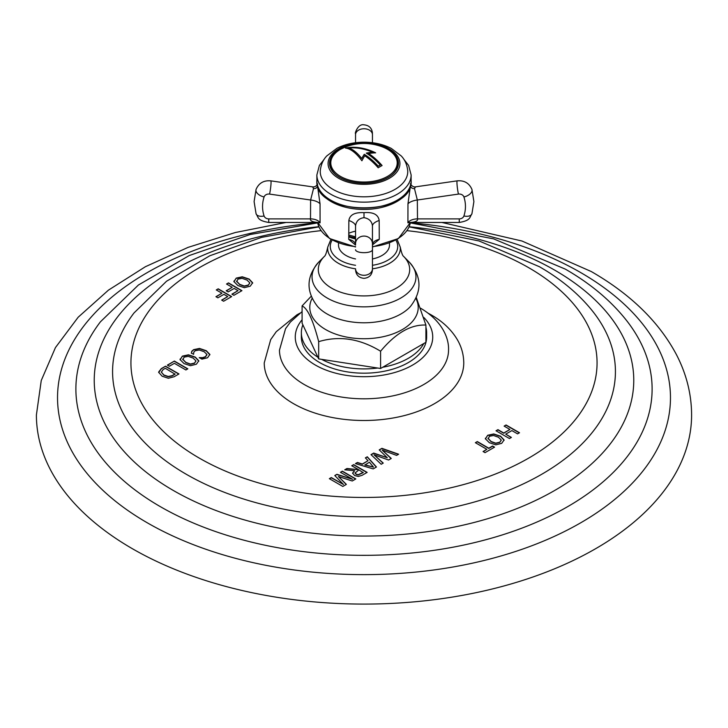 <?xml version="1.0" encoding="UTF-8"?>
<svg xmlns="http://www.w3.org/2000/svg" width="728" height="728" viewBox="0 0 728 728"><rect width="100%" height="100%" fill="white"/><g stroke="black" fill="none" stroke-linecap="round" stroke-linejoin="round"><path stroke-width="1.09" d="M441.923 222.459L521.976 241.023L591.273 271.535C630.639 294.212 659.022 321.903 676.421 354.609C686.459 373.983 691.518 394.103 691.6 414.951A327.6 189.134 0 0 1 489.371 589.689A327.6 189.134 0 0 1 132.35 548.694A327.6 189.134 180 0 1 36.4 414.951L41.259 380.489L55.455 347.565L78.16 317.244L108.445 290.135L145.4 266.712L188.07 247.374L235.362 232.514L286.077 222.459M506.06 424.979L519.51 432.751L517.562 433.87L511.875 430.594L505.723 434.143L511.402 437.428L509.454 438.547L496.005 430.785L497.952 429.656L503.758 433.014L509.919 429.456L504.113 426.108L506.06 424.979L504.322 426.226M487.696 435.271L485.412 438.766L489.334 442.715L495.786 444.844L501.692 443.352L504.095 439.94L500.582 436.218L493.739 433.952L487.696 435.271L485.412 439.002M485.358 438.238L485.412 438.766M504.122 440.285L500.582 436.463L493.739 434.197L487.696 435.508M477.322 441.568L488.806 448.202L492.601 446.009L494.567 447.147L485.03 452.652L483.064 451.515L486.859 449.331L475.375 442.697L477.322 441.568L475.584 442.815M381.909 448.339L398.626 454.217L396.587 455.391L382.182 450.086L391.264 458.467L388.57 460.023L374.028 454.791L383.246 463.099L381.199 464.273L371.007 454.636L373.701 453.08L387.26 457.712L379.224 449.886L381.909 448.339L379.379 450.041M367.285 456.784L376.467 467.012L373.2 468.896L355.473 463.599L357.439 462.462L362.335 464L368.04 460.706L365.365 457.885L367.285 456.784L365.511 458.049M353.699 464.628L367.149 472.39L362.053 475.329L358.258 476.458L354.627 475.53L352.57 473.118L354.627 470.734L344.717 469.806L346.974 468.514L358.522 469.66L351.751 465.747L353.699 464.628L351.961 465.875M336.928 474.301L334.789 475.539L343.489 484.484L331.304 477.559L329.356 478.678L342.806 486.44L346.382 484.384L338.402 476.512L352.252 480.99L355.828 478.924L342.378 471.162L340.431 472.29L352.525 479.27L336.928 474.301L334.944 475.693M193.584 354.327L193.83 352.115L195.222 350.732L199.272 349.995L204.159 351.742L206.888 354.399L205.514 356.675L202.593 357.657L199.272 357.603L201.938 359.141L207.571 357.748L209.855 354.409L206.288 350.723L199.499 348.43L193.575 349.677L191.782 351.26L191.373 353.044L193.584 354.327L193.557 353.79M206.888 354.399L206.934 354.936M209.892 354.818L206.288 350.969L199.499 348.676L193.575 349.913L191.782 351.497L191.373 353.289M182.391 356.129L180.107 359.623L184.029 363.581L190.481 365.711L196.387 364.209L198.79 360.797L195.277 357.084L188.434 354.818L182.391 356.129L180.107 359.869M180.053 359.104L180.107 359.623M198.817 361.152L195.277 357.33L188.434 355.064L182.391 356.374M174.383 361.07L167.367 365.119L169.333 366.257L174.401 363.327L185.886 369.961L187.833 368.832L174.383 361.07L167.577 365.238M158.677 372.008L161.307 368.614L165.529 366.184L161.307 368.859L158.686 372.545M158.686 372.308L162.126 376.212L168.341 378.251L174.11 376.758L178.979 373.946L165.529 366.184M236.236 278.105L233.961 281.599L237.874 285.549L244.335 287.687L250.232 286.186L252.643 282.773L249.131 279.061L242.278 276.795L236.236 278.105L233.961 281.836M233.897 281.072L233.961 281.599M252.661 283.119L249.131 279.297L242.278 277.031L236.236 278.351M228.483 282.892L241.933 290.663L233.888 295.304L231.923 294.176L238.029 290.654L234.179 288.425L228.164 291.901L226.199 290.763L232.214 287.296L226.535 284.02L228.483 282.892L226.745 284.138M218.218 288.825L231.668 296.587L223.623 301.237L221.658 300.1L227.755 296.578L223.906 294.358L217.89 297.825L215.934 296.696L221.949 293.22L216.271 289.944L218.218 288.825L216.48 290.062M428.11 313.186L431.267 314.933C442.688 321.448 451.369 329.684 457.311 339.63C461.543 346.919 463.691 354.673 463.763 362.899A99.763 57.594 180 0 1 402.175 416.116A99.763 57.594 180 0 1 293.457 403.631A99.763 57.594 180 0 1 264.237 362.899L270.689 339.63L276.258 331.695L296.96 314.805L299.9 313.186M509.919 429.456L503.758 433.251L497.952 429.902L496.214 430.903M511.192 437.546L505.723 434.143M519.301 432.869L506.06 425.225M501.21 440.422L499.726 442.214L495.732 443.17L491.1 441.486L488.024 438.247M501.155 440.14L499.726 442.451L495.732 443.416L491.1 441.723L488.015 438.365M488.106 438.893L489.444 436.272L493.548 435.508L498.453 437.237L501.155 439.903M486.859 449.331L483.274 451.642M494.358 447.265L492.601 446.255L488.806 448.448L477.322 441.814M387.26 457.712L373.701 453.317L371.162 454.782M383.083 463.19L374.028 454.791M391.1 458.567L382.182 450.086M398.362 454.372L381.909 448.575M368.04 460.706L362.335 464.246L357.439 462.708L355.755 463.681M376.321 467.094L367.285 457.02M373.473 467.121L364.883 465.037L369.405 462.189L373.473 467.121L364.883 464.801M358.522 469.66L346.974 468.75L345.081 469.842M354.627 470.734L352.57 473.355M366.939 472.508L353.699 464.864M363.236 472.627L358.212 474.947L356.238 474.456L355.027 473.091L358.895 469.879L363.236 472.627M363.236 472.381L358.212 474.702L356.238 474.21L355.036 472.763M352.525 479.27L336.928 474.547M342.378 471.162L340.64 472.408M343.489 484.484L331.304 477.795L329.566 478.796M346.228 484.466L338.402 476.512M355.619 479.051L342.378 471.407M206.888 354.636L205.514 356.92L202.593 357.903L199.272 357.848M195.905 361.288L194.422 363.081L190.427 364.036L185.795 362.353L182.719 359.113M195.85 361.006L194.422 363.317L190.427 364.273L185.795 362.589L182.71 359.232M182.801 359.759L184.138 357.139L188.243 356.365L193.148 358.103L195.85 360.76M187.624 368.95L174.383 361.306M178.769 374.065L165.529 366.421M175.066 373.937L172.09 375.657L168.277 376.485L163.891 374.984L161.343 372.199L163.054 369.624L165.329 368.313L175.066 374.183L172.09 375.903L168.277 376.722L163.891 375.229L161.325 372.008M249.75 283.256L248.266 285.048L244.28 286.004L239.639 284.32L236.564 281.09M249.704 282.983L248.266 285.294L244.28 286.25L239.639 284.566L236.554 281.208M236.646 281.727L237.983 279.115L242.087 278.342L246.992 280.071L249.704 282.737M232.214 287.296L226.408 290.891M238.029 290.654L232.132 294.294M241.723 290.781L228.483 283.137M221.949 293.22L216.143 296.815M227.755 296.578L221.867 300.218M231.459 296.706L218.218 289.061M420.502 308.171C440.486 319.82 449.14 336.518 448.539 350.177A84.539 48.812 0 0 1 396.205 395.122A84.539 48.812 0 0 1 304.222 384.511A84.539 48.812 180 0 1 279.461 350.177L285.558 328.692L290.445 321.976L302.093 311.593M425.907 338.283A62.644 36.172 0 0 0 426.644 332.732L426.644 337.019A62.644 36.172 0 0 1 387.969 370.434A62.644 36.172 0 0 1 319.701 362.589A62.644 36.172 180 0 1 301.356 337.019L301.356 332.732A62.644 36.172 180 0 1 302.866 324.825L317.909 357.23A62.644 36.172 180 0 1 301.356 332.732M317.909 357.23L318.682 358.904L321.576 359.35A62.644 36.172 0 0 0 377.696 368.031L380.589 368.477L380.589 351.224C359.951 338.647 339.321 335.453 318.682 341.65C313.158 320.347 307.626 308.435 302.093 305.906L311.156 296.323M302.093 305.906L302.093 323.159L302.866 324.825M318.682 358.904L318.682 341.65M380.589 368.477L382.701 367.258A62.644 36.172 0 0 0 423.787 343.534L425.907 342.315L425.907 325.061C410.801 324.397 395.695 333.115 380.589 351.224M426.644 332.732A62.644 36.172 0 0 0 425.907 327.191M321.576 359.35L377.696 368.031M416.307 297.57L425.907 325.061M355.546 231.186A25.489 14.715 0 0 0 348.73 233.288M389.489 242.988L389.489 245.072A25.489 14.715 180 0 1 372.454 258.95M355.546 258.95A25.489 14.715 180 0 1 338.511 245.072L338.511 242.988M410.237 222.459L459.259 222.459L459.259 218.891L417.499 218.891A10.147 5.86 -0 0 0 407.917 222.823L410.219 222.459C415.588 222.149 418.018 220.957 417.499 218.891L417.335 200.009A9.692 3.74 -9.4 0 0 407.962 203.867L410.501 185.44M355.546 243.543L355.555 245.072L348.73 239.366L348.858 220.511C349.795 214.796 354.845 212.176 364 212.658C373.191 211.921 378.251 214.532 379.179 220.502L379.27 239.366L372.454 244.899A10.137 5.851 180 0 1 379.27 239.366M317.672 184.011C316.361 186.186 314.669 187.142 312.603 186.869L313.531 188.534A3.385 2.803 -178.1 0 0 317.499 185.813L320.047 203.886L320.083 222.823L317.808 222.45M407.917 222.823L407.962 203.867M348.73 239.366A10.147 5.86 0 0 1 355.546 244.899L355.546 225.926A9.692 4.213 13.5 0 0 348.858 220.511M355.546 226.981L355.546 226.426M355.546 225.926L355.546 225.926C356.192 221.103 359.004 218.355 364 217.672C369.087 218.555 371.899 221.312 372.454 225.953A9.828 4.532 168.5 0 1 379.179 220.502M313.531 188.534L310.61 200.009L310.501 218.891C309.964 220.766 312.339 221.958 317.626 222.45L268.741 222.459C257.093 220.466 258.604 217.49 256.065 213.741L254.099 201.583L256.065 189.417A8.454 4.714 18.3 0 0 255.928 190.272A8.454 4.714 -161.7 0 0 264.091 196.951A44.808 36.582 180 0 0 264.091 215.979A4.823 3.931 180 0 0 268.741 218.891L268.741 222.459M264.091 196.951A4.823 3.931 180 0 1 269.578 194.094L310.61 200.009A9.828 4.122 -172 0 1 320.047 203.886M317.626 222.45A5.86 3.831 56.8 0 1 317.69 222.45L329.566 238.538L355.546 246.974M355.546 142.724L355.546 134.389M372.454 134.389L372.454 142.724M459.259 218.891A4.823 3.931 180 0 0 463.909 215.979A44.808 36.582 180 0 0 463.909 196.951A4.823 3.931 180 0 0 458.422 194.094L417.335 200.009L414.469 188.534L415.606 186.841C413.731 187.242 411.975 186.241 410.319 183.838M411.129 180.872L411.129 174.938A47.129 27.209 180 0 1 364 202.147A47.129 27.209 180 0 1 316.871 174.938L316.871 180.872A47.129 27.209 0 0 0 364 208.081A47.129 27.209 0 0 0 411.129 180.872C413.622 216.798 314.378 216.798 316.871 180.872M407.753 171.553A43.753 25.262 180 0 1 364 196.815A43.753 25.262 180 0 1 320.247 171.553A43.753 25.262 0 0 1 320.274 170.78C321.276 161.461 325.698 157.139 326.781 155.929L336.928 148.303C345.008 144.226 354.117 142.197 364.246 142.197C374.301 142.26 383.328 144.344 391.318 148.43L401.237 155.938C402.302 157.13 406.734 161.489 407.726 170.78A43.753 25.262 0 0 1 407.753 171.553M398.453 163.272A34.453 19.893 180 0 1 364 183.165A34.453 19.893 180 0 1 329.547 163.272A34.453 19.893 0 0 1 364 143.38A34.453 19.893 0 0 1 398.453 163.272M329.556 163.791A34.453 19.893 180 0 1 333.715 154.827M394.285 154.827A34.453 19.893 180 0 1 398.444 163.791M332.077 170.752A33.816 19.52 180 0 1 330.184 164.31A33.816 19.52 180 0 1 330.184 164.109M397.816 164.109A33.816 19.52 180 0 1 397.816 164.31A33.816 19.52 180 0 1 395.923 170.752M361.907 160.779A50.896 19.874 -107.5 0 0 345.472 148.075A50.896 36.491 43.3 0 1 375.657 152.834A51.37 38.884 145 0 0 368.632 153.526A51.36 29.648 60 0 1 382.082 165.547A46.082 26.608 120 0 0 380.143 166.603A46.082 26.608 120 0 0 378.196 167.786A51.36 29.648 -120 0 0 364.746 155.765A51.37 15.725 103.1 0 0 361.907 160.779M345.727 148.102A50.805 36.436 43.3 0 1 375.521 152.844M368.632 153.526L368.632 153.59A51.269 29.602 60 0 1 382.036 165.565M348.767 147.984L348.767 148.057A50.978 19.911 72.5 0 1 361.734 158.567A51.333 15.707 -76.9 0 1 364.273 154.345A51.324 29.63 60 0 1 378.196 166.221A46.628 26.918 -60 0 1 379.206 165.62A46.628 26.918 -60 0 1 380.216 165.056L380.216 164.983A51.406 29.684 -120 0 0 366.284 153.117A51.415 38.921 -35 0 1 372.572 152.234A51.069 36.618 -136.7 0 0 348.767 147.984A51.069 19.938 72.5 0 1 361.734 158.495A51.415 15.734 -76.9 0 1 364.273 154.281A51.406 29.684 60 0 1 378.196 166.148A46.719 26.972 -60 0 1 379.206 165.547A46.719 26.972 -60 0 1 380.216 164.983M366.375 153.171A51.333 38.857 -35 0 1 372.572 152.307L372.572 152.234M355.546 269.005L355.546 268.778A8.454 6.507 0 0 0 364 275.284A8.454 6.507 180 0 0 372.454 268.778L372.454 269.005M372.454 225.953L372.454 268.778M382.701 367.258L423.787 343.534M410.292 222.786A306.461 176.931 180 0 1 580.707 272.581A306.461 176.931 0 0 1 580.707 522.804A306.461 176.931 0 0 1 147.293 522.804A306.461 176.931 180 0 1 72.791 342.56A306.461 176.931 180 0 1 317.708 222.786M317.726 222.877L250.223 234.498L189.316 255.519L138.429 284.994L100.437 321.803A288.115 166.339 180 0 0 160.278 506.615A288.115 166.339 0 0 0 526.826 526.226A288.115 166.339 0 0 0 627.563 321.803C611.939 301.583 591.191 284.02 565.319 269.123L493.602 238.857L410.274 222.877M409.154 226.745A269.769 155.746 180 0 1 554.754 270.17A269.769 155.746 0 0 1 554.754 490.426A269.769 155.746 0 0 1 173.246 490.426A269.769 155.746 180 0 1 106.98 332.987A269.769 155.746 180 0 1 318.846 226.745M318.9 226.872L261.543 237.383L209.837 255.756L166.548 281.236L133.998 312.967A251.424 145.154 180 0 0 186.222 474.237A251.424 145.154 0 0 0 506.087 491.355A251.424 145.154 0 0 0 594.003 312.967C580.225 295.159 562.016 279.743 539.375 266.703L479.024 240.959L409.1 226.872M406.97 230.649A233.069 134.562 180 0 1 528.801 267.749A233.069 134.562 0 0 1 528.801 458.049A233.069 134.562 0 0 1 199.199 458.049A233.069 134.562 180 0 1 141.341 323.141A233.069 134.562 180 0 1 321.03 230.649M302.093 319.774A68.732 39.685 180 0 0 315.397 365.074A68.732 39.685 0 0 0 405.651 368.577A68.732 39.685 0 0 0 423.76 317.408M415.906 298.416A54.209 31.295 180 0 1 391.819 334.298A54.209 31.295 180 0 1 325.671 329.566A54.209 31.295 0 0 1 312.094 298.416M317.572 306.488A52.289 30.185 0 0 0 327.027 313.941A52.289 30.185 180 0 0 410.428 306.488C422.204 291.346 421.785 276.513 409.154 261.998A51.961 30.003 180 0 1 395.513 300.7A51.961 30.003 180 0 1 327.254 298.061A51.961 30.003 0 0 1 318.846 261.998C306.215 276.513 305.796 291.346 317.572 306.488L317.308 306.179M318.846 261.998L324.288 256.484A45.691 26.381 0 0 0 331.686 288.188A45.691 26.381 180 0 0 391.709 290.508A45.691 26.381 180 0 0 403.712 256.484L403.712 256.484C402.62 255.883 401.474 252.771 400.264 247.165A36.327 20.976 0 0 1 372.454 268.814M324.288 256.484C325.38 255.883 326.526 252.771 327.736 247.165A36.327 20.976 0 0 0 338.311 263.245A36.327 20.976 0 0 0 355.546 268.814M332.141 240.067A33.715 19.465 0 0 0 340.158 260.214A33.715 19.465 0 0 0 355.546 265.292M372.454 265.292A33.715 19.465 0 0 0 395.859 240.067M355.546 238.939A25.489 14.715 180 0 1 348.73 236.837M355.546 237.865A30.558 17.645 180 0 1 348.73 236.2M372.454 246.974L398.416 238.547L410.337 222.495A46.501 26.845 180 0 1 372.454 246.619M355.546 246.619A46.501 26.845 180 0 1 317.663 222.459M318.546 188.252A46.501 26.845 0 0 0 364 209.446A46.501 26.845 0 0 0 409.454 188.252M364 217.672L364 212.658M268.741 218.891L310.501 218.891A10.137 5.851 180 0 1 320.083 222.823M264.091 215.979A8.454 4.714 161.7 0 1 256.065 213.741M312.603 186.869L270.789 180.853A8.454 0.846 98.2 0 1 271.053 182.419A8.454 0.846 -81.8 0 1 269.578 194.094M355.546 134.707A8.454 5.951 0 0 1 364 128.756A8.454 5.951 180 0 1 372.454 134.707M414.469 188.534A3.385 2.721 1.8 0 1 410.501 185.813M415.606 186.841L457.211 180.853A8.454 0.846 81.8 0 0 456.947 182.419A8.454 0.846 -98.2 0 0 458.422 194.094M463.909 215.979A8.454 4.714 18.3 0 0 471.935 213.741L473.901 201.583L471.935 189.417A8.454 4.714 161.7 0 1 472.072 190.272A8.454 4.714 -18.3 0 1 463.909 196.951M399.927 163.591A35.927 20.739 0 0 0 364 142.852A35.927 20.739 0 0 0 328.073 163.591A35.927 20.739 180 0 0 364 184.339A35.927 20.739 180 0 0 399.927 163.591M391.864 174.966A33.816 19.52 0 0 0 397.816 163.909L397.816 164.31M330.184 164.31L330.184 163.909A33.816 19.52 0 0 0 336.136 174.966M340.513 149.295A33.215 19.183 0 0 0 340.513 176.413A33.215 19.183 0 0 0 387.487 176.413A33.215 19.183 0 0 0 382.236 146.819C370.079 142.369 357.921 142.369 345.764 146.819A33.215 19.183 0 0 0 340.513 149.295M355.546 243.725A8.454 7.644 0 0 1 364 236.081A8.454 7.644 180 0 1 372.454 243.725M355.546 249.75A8.454 2.921 0 0 0 364 252.671A8.454 2.921 180 0 0 372.454 249.75M409.154 261.998L403.703 256.474M397.097 239.357L400.264 247.165M327.736 247.165L330.903 239.357M355.546 236.855L348.73 234.944M355.546 227.991L355.546 228.738M318.509 222.832L317.845 222.45M256.065 189.417C258.822 183.092 263.736 180.235 270.789 180.853M372.454 133.279L372.454 133.26C371.944 128.137 369.123 125.325 364 124.825C357.648 123.378 354.454 134.653 355.546 133.279M471.935 189.417C469.178 183.092 464.264 180.235 457.211 180.853M459.259 222.459C470.907 220.466 469.396 217.49 471.935 213.741M410.183 222.45L409.464 222.923M411.129 174.938L408.608 165.42L403.785 159.214M324.215 159.214L319.383 165.429L316.871 174.938M330.184 163.909C330.403 158.067 333.815 153.208 340.44 149.322L345.764 146.819M382.236 146.819C392.155 150.732 397.351 156.429 397.816 163.909M355.546 269.888C356.047 275.02 358.868 277.841 364 278.342C369.132 277.841 371.953 275.02 372.454 269.888"/></g></svg>

